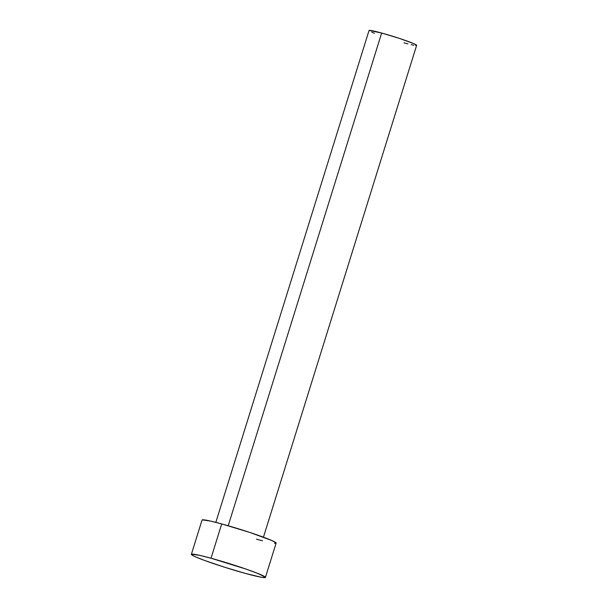 <?xml version="1.0" encoding="UTF-8"?>
<svg xmlns="http://www.w3.org/2000/svg" width="608" height="608" viewBox="0 0 608 608"><rect width="100%" height="100%" fill="white"/><g stroke="black" fill="none" stroke-linecap="round" stroke-linejoin="round"><path stroke-width="0.91" d="M263.446 537.191L416.632 45.357A24.928 1.566 -162.7 0 0 381.657 33.03L228.198 525.745L381.657 33.03A24.928 1.566 -162.7 0 0 369.026 30.529L215.832 522.363M265.422 577.402L276.116 543.088A38.783 2.432 -162.7 0 0 221.707 523.914L211.022 558.228L221.707 523.914A38.783 2.432 -162.7 0 0 202.054 520.022L191.368 554.336A38.783 2.432 17.3 0 1 211.022 558.228A38.783 2.432 17.3 0 1 265.422 577.402A38.783 2.432 17.3 0 1 245.769 573.511A38.783 2.432 17.3 0 1 191.368 554.336M202.236 519.87L210.512 521.071L221.707 523.914L249.926 532.479L271.791 540.504L275.948 542.746L275.933 543.24L274.497 543.286M262.504 540.793L256.462 539.197M245.769 573.511L224.671 567.256L204.828 560.53L195.692 556.928L192.926 555.606L191.55 554.184L199.827 555.385L211.022 558.228L245.936 569.065L257.085 573.154L265.263 577.06L265.24 577.554L261.014 577.197L245.769 573.511M369.14 30.43L381.657 33.03L399.798 38.532L413.85 43.692L416.526 45.136L415.591 45.478M413.797 45.22L411.19 44.68M407.884 43.882L404.001 42.849M374.384 33.258L371.8 32.186"/></g></svg>

